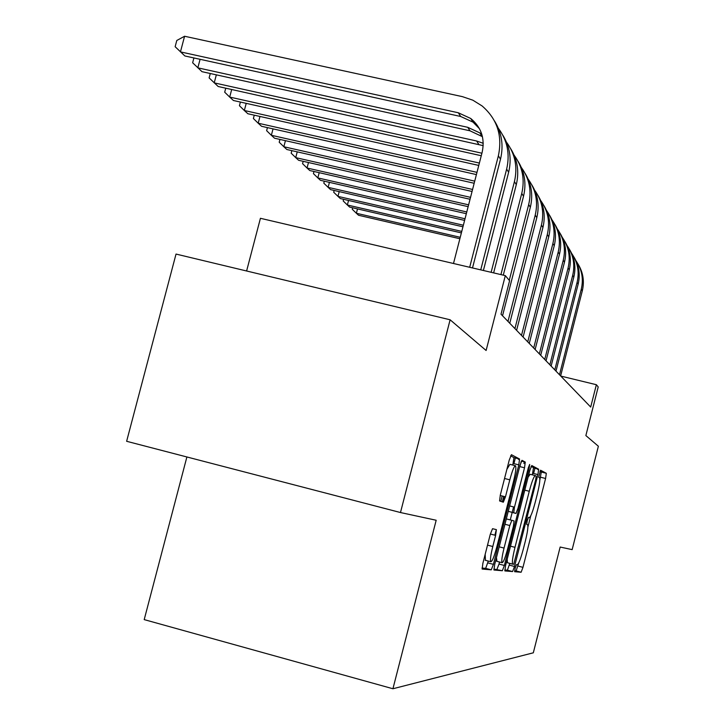 <?xml version="1.0" encoding="UTF-8"?>
<svg xmlns="http://www.w3.org/2000/svg" width="725" height="725" viewBox="0 0 725 725"><rect width="100%" height="100%" fill="white"/><g stroke="black" fill="none" stroke-linecap="round" stroke-linejoin="round"><path stroke-width="1.09" d="M515.149 568.119L514.641 571.708L521.121 572.243L522.97 567.349L545.59 478.491L546.324 473.289L540.524 470.199L538.711 477.286L539.536 477.702C540.297 479.397 539.509 485.025 537.189 494.604L535.268 502.126C532.685 511.814 530.709 516.97 529.322 517.605L528.516 517.351L527.202 520.786L526.685 524.447L527.628 524.746C528.353 526.441 527.573 531.951 525.299 541.285L523.377 548.825C520.786 558.549 518.774 563.842 517.333 564.693L516.49 564.603L515.149 568.119M492.529 528.706L490.299 534.271L482.886 563.289L482.134 569.062L491.26 569.832L493.417 564.358L518.801 464.879L519.553 459.025L511.433 454.693L509.258 460.031L500.332 494.976L499.579 500.939L503.313 502.207L505.47 496.833L509.811 479.823C512.312 470.561 514.224 465.876 515.538 465.749C516.327 467.38 515.656 472.609 513.518 481.427L496.743 547.167C494.124 556.836 492.139 561.685 490.78 561.712C490.055 560.053 490.725 554.978 492.792 546.505L495.628 535.385L496.38 529.612L492.529 528.706M512.802 465.06L513.952 457.611L519.553 459.025L513.934 457.602L510.608 455.844M539.844 480.122L541.303 472.02L546.324 473.289L539.917 471.286M400.481 512.539L126.63 441.289L176.03 254.067L450.116 319.788L400.481 512.539L436.178 520.251L392.932 688.75L533.319 652.808L560.162 547.04L572.152 549.632L598.37 446.237L585.863 435.571L598.207 386.923L596.367 384.712L590.694 407.051L501.011 314.197L509.584 280.747L505.316 275.627L260.429 218.297L246.609 270.987M450.116 319.788L486.112 350.492L505.316 275.627M505.57 565.582L504.89 570.938L512.584 571.554L514.523 566.488L537.923 474.594L538.666 469.211L531.76 465.522L529.812 470.471L505.57 565.582M532.349 474.857L533.482 467.897L538.666 469.211L531.035 466.61M502.343 570.729L493.952 570.022L494.695 564.485L519.961 465.468L522.009 460.33L525.263 462.061L524.519 467.788L514.478 507.165L513.735 512.747L515.973 513.454L517.976 508.325L528.28 467.897L529.667 464.417L529.141 468.341L504.382 565.464L502.343 570.729L493.852 569.053M186.887 456.968L144.203 619.612L392.932 688.75M596.367 384.712L560.778 376.076M514.614 570.802L516.109 570.928L518.801 562.772M527.918 526.966L530.745 515.865M504.745 569.968L507.4 570.194L509.802 563.37M513.717 564.304L535.693 479.814L536.21 476.044L535.367 475.618C533.99 476.044 531.951 481.264 529.268 491.278L514.986 547.339C512.693 556.773 511.904 562.364 512.638 564.113L513.717 564.304M535.268 475.591L530.147 474.295L528.099 477.195M507.192 559.202L507.418 562.745L512.729 564.186M508.261 511.315L515.973 513.454M513.581 506.929L512.203 512.367M512.167 512.475L510.273 519.907M499.534 562.02L499.017 564.059L504.382 565.464M504.047 548.091C502.053 556.256 501.392 561.123 502.053 562.682C503.313 562.609 505.189 557.942 507.681 548.698L513.363 526.441L514.097 520.949L511.85 520.305L509.802 525.525L504.047 548.091L499.199 546.822M496.462 557.57L496.897 561.331M511.85 520.305L506.322 518.91M496.96 569.315L499.017 564.059M485.17 554.353L485.442 560.316M503.73 496.38L502.325 501.872M515.312 465.695L509.892 464.326L506.884 469.329M482.025 568.056L485.659 568.364L488.297 561.059M494.894 535.195L496.326 529.585M503.313 502.207L504.736 496.643M533.6 473.507L534.932 468.259M537.533 469.447L537.66 468.948M578.242 264.398C583.181 272.6 584.54 281.427 582.302 290.861L560.633 375.931M576.022 260.855C581.921 269.464 583.679 278.917 581.278 289.212L559.492 374.743M460.248 237.302L356.374 213.259L358.558 215.271L459.877 238.733M357.498 208.918L356.374 213.259L352.259 209.271L352.64 207.794M573.992 257.112C579.048 265.495 580.426 274.512 578.151 284.164L555.984 371.118M571.662 253.406C577.725 262.214 579.529 271.893 577.082 282.451L554.788 369.886M461.762 231.402L347.366 205.003L349.649 207.105L461.381 232.897M348.544 200.453L347.366 205.003L343.188 200.943L343.605 199.321M523.912 463.474L524.329 461.825M569.542 249.5C574.717 258.064 576.139 267.289 573.801 277.177L551.127 366.089M567.104 245.621C573.339 254.629 575.197 264.553 572.687 275.373L549.876 364.793M463.357 225.23L337.959 196.375L340.351 198.568L462.949 226.798M339.2 191.618L337.959 196.375L333.708 192.243L334.171 190.458M518.393 459.414L518.556 458.762M519.87 466.61L521.112 461.762M564.893 241.525C570.194 250.288 571.644 259.731 569.252 269.854L546.043 360.823M562.337 237.465C568.744 246.69 570.666 256.858 568.083 267.969L544.738 359.464M465.024 218.76L328.117 187.349L330.618 189.642L464.598 220.409M329.422 182.365L328.117 187.349L323.794 183.144L324.302 181.196M500.812 501.365L502.18 495.991M513.916 463.647L515.366 457.964M560.017 233.169C565.455 242.15 566.941 251.82 564.485 262.187L540.714 355.304M557.326 228.919C563.932 238.371 565.917 248.802 563.262 260.212L539.346 353.891M466.773 211.972L317.822 177.906L320.441 180.308L466.329 213.703M319.19 172.677L317.822 177.906L313.427 173.628L313.979 171.49M554.897 224.415C560.479 233.604 562.011 243.509 559.492 254.14L535.132 349.522M552.078 219.947C558.884 229.635 560.933 240.347 558.205 252.073L533.691 348.027M468.613 204.849L307.038 168.019L309.783 170.529L468.142 206.661M308.478 162.527L307.038 168.019L302.561 163.66L303.177 161.322M549.532 215.216C555.259 224.632 556.827 234.791 554.244 245.703L529.259 343.451M546.559 210.531C553.583 220.463 555.694 231.465 552.894 243.528L527.746 341.883M470.543 197.354L295.728 157.633L298.6 160.279L470.045 199.266M297.232 151.86L295.728 157.633L291.169 153.202L291.84 150.637M543.886 205.547C549.768 215.198 551.39 225.629 548.734 236.83L523.097 337.062M540.75 200.617C548.009 210.812 550.193 222.122 547.303 234.538L521.502 335.412M472.573 189.461L283.847 146.74L286.864 149.513L472.057 191.472M285.433 140.659L283.847 146.74L279.197 142.218L279.932 139.417M537.941 195.369C543.995 205.275 545.653 215.977 542.925 227.487L516.599 330.337M534.633 190.177C542.137 200.653 544.393 212.28 541.43 225.076L514.922 328.606M474.721 181.141L271.349 135.285L274.53 138.203L474.168 183.262M273.035 128.878L271.349 135.285L266.628 130.672L267.425 127.609M531.679 184.639C537.905 194.808 539.618 205.809 536.808 217.636L509.757 323.25M528.181 179.166C535.938 189.932 538.285 201.903 535.222 215.098L507.989 321.42M476.987 172.351L258.2 123.214L261.553 126.295L476.407 174.589M259.976 116.453L258.2 123.214L253.388 118.528L254.267 115.175M525.063 173.311C531.479 183.76 533.237 195.07 530.347 207.25L502.534 315.774M521.366 167.529C529.404 178.604 531.842 190.947 528.679 204.559L509.249 280.339M479.379 163.052L244.334 110.499L247.868 113.743L478.772 165.427M246.219 103.349L244.334 110.499L239.431 105.714L240.392 102.053M518.076 161.34C524.692 172.088 526.504 183.724 523.522 196.267L503.286 275.156M514.152 155.232C522.489 166.623 525.018 179.356 521.755 193.421L500.921 274.603M481.917 153.211L229.698 97.078L233.432 100.503L481.273 155.73M231.692 89.501L229.698 97.078L224.696 92.193L225.756 88.187M510.672 148.661C517.496 159.718 519.372 171.707 516.3 184.63L493.634 272.89M506.503 142.191C515.158 153.927 517.804 167.076 514.424 181.622L491.133 272.31M483.194 145.634L218.171 86.502L209.117 77.901L210.286 73.506M483.231 143.287L476.606 140.994L214.219 82.877L216.34 74.847M502.824 135.222C509.874 146.604 511.805 158.965 508.633 172.296L483.394 270.498M498.383 128.352C507.382 140.451 510.137 154.035 506.648 169.097L480.738 269.872M482.433 136.681L469.99 130.808L202.012 71.684L192.632 62.767L193.91 57.955M481.889 134.605L479.805 132.874L467.725 127.31L197.825 67.842L200.082 59.305M494.486 120.939C501.772 132.675 503.775 145.426 500.495 159.201L472.51 267.951M453.497 263.492L482.179 152.187C485.07 138.466 481.255 127.238 470.733 118.483L458.282 112.765L180.443 51.892L184.585 36.25L462.441 96.652L472.845 100.186L482.125 105.968C497.223 119.099 502.642 135.711 498.374 155.793L469.682 267.289M479.47 128.715L473.053 122.163L460.692 116.489L184.884 55.97L175.142 46.717L176.791 40.482L184.585 36.25M528.443 517.378L529.322 517.605M540.578 477.222L545.59 478.491M517.967 566.035L522.97 567.349M516.109 570.928L521.121 572.243M532.748 473.289L537.923 474.594M509.349 565.138L514.523 566.488M507.4 570.194L512.584 571.554M524.8 490.136L529.268 491.278M510.518 546.17L514.986 547.339M521.402 461.091L525.263 462.061L521.393 461.091M519.68 466.565L524.519 467.788M509.639 505.914L514.478 507.165M508.316 511.361L513.771 512.765L508.279 511.343M528.226 468.114L529.141 468.341M504.953 524.266L509.802 525.525M490.363 534.017L495.628 535.385M487.526 545.137L492.792 546.505M504.546 478.491L509.811 479.823M500.205 495.483L505.47 496.833M513.209 463.465L518.801 464.879M487.825 562.89L493.417 564.358M485.659 568.364L491.26 569.832M582.302 290.861L581.278 289.212M578.151 284.164L577.082 282.451M573.801 277.177L572.687 275.373M569.252 269.854L568.083 267.969M564.485 262.187L563.262 260.212M559.492 254.14L558.205 252.073M554.244 245.703L552.894 243.528M548.734 236.83L547.303 234.538M542.925 227.487L541.43 225.076M536.808 217.636L535.222 215.098M530.347 207.25L528.679 204.559M523.522 196.267L521.755 193.421M516.3 184.63L514.424 181.622M478.745 144.284L476.606 140.994M508.633 172.296L506.648 169.097M469.99 130.808L467.725 127.31M500.495 159.201L498.374 155.793M460.692 116.489L458.282 112.765M507.418 562.745L512.638 564.113M496.625 561.259L502.053 562.682M495.782 529.458L496.38 529.612M485.125 560.226L490.78 561.712M481.989 136.327L479.805 132.874M473.053 122.163L470.733 118.483"/></g></svg>
